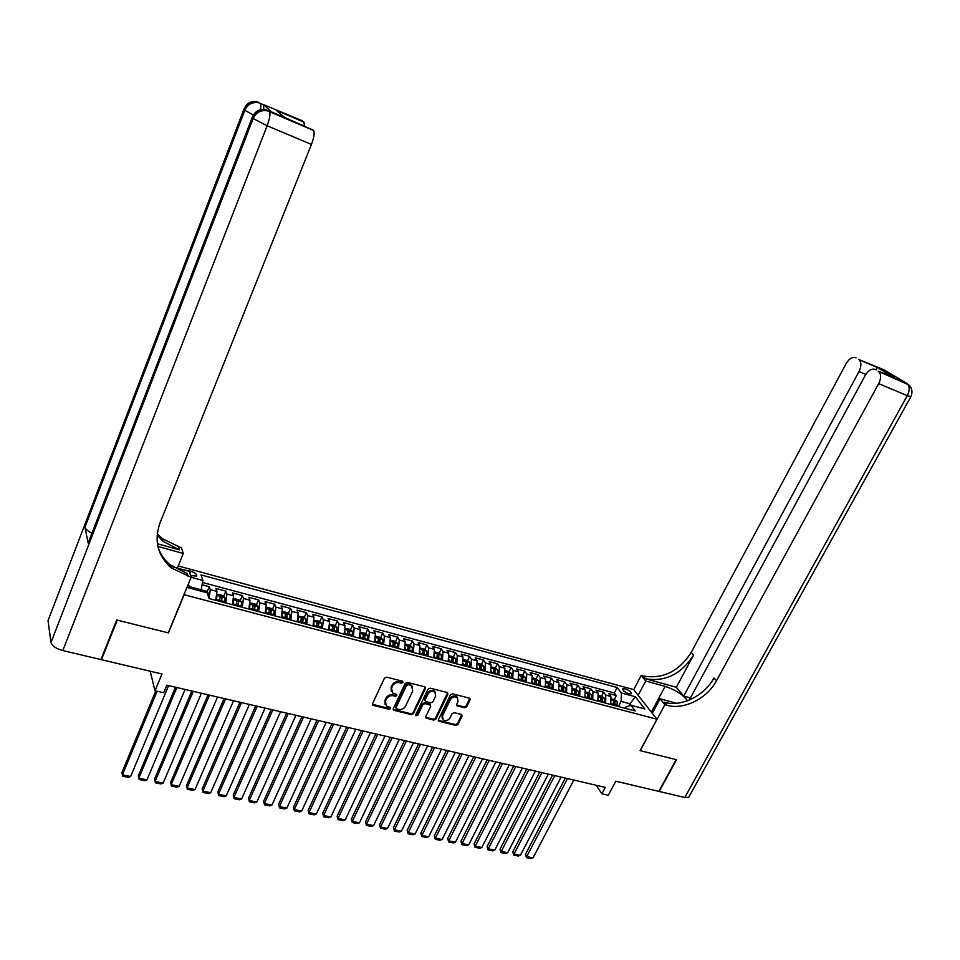 <?xml version="1.0" encoding="UTF-8"?>
<svg xmlns="http://www.w3.org/2000/svg" width="960" height="960" viewBox="0 0 960 960"><rect width="100%" height="100%" fill="white"/><g stroke="black" fill="none" stroke-linecap="round" stroke-linejoin="round"><path stroke-width="1.44" d="M402.984 682.404L402.408 681.156L386.58 677.148L384.42 678.192L372.516 703.668L373.356 705.432L389.148 709.26L390.636 708.54L390.432 707.484L386.364 706.02L385.392 701.172L386.388 699.06C387.96 696.408 390.252 695.292 393.252 695.736L395.292 696.24L396.792 695.508L396.576 694.44L392.568 693L391.56 688.068L392.556 685.956C394.128 683.28 396.432 682.164 399.444 682.62L401.472 683.136L402.984 682.404M391.32 691.296L391.116 687.204L392.112 685.092C393.684 682.416 395.976 681.312 398.988 681.756L401.016 682.272L402.612 681.228M372.372 704.28L388.704 708.384L390.288 707.388M385.14 704.304L384.96 700.296L385.944 698.184C387.516 695.532 389.808 694.428 392.808 694.86L394.848 695.364L396.432 694.356M625.128 688.8L622.812 688.8C622.584 690.468 624.66 692.136 629.04 693.816L631.344 693.816C631.56 692.148 629.496 690.468 625.128 688.8M464.604 707.784L466.692 706.764L470.088 699.828L469.788 698.292L452.556 693.84L450.444 694.872L438.42 719.676L438.708 721.176L455.952 725.46L458.028 724.44L462.096 716.136L461.352 714.42L454.2 712.656L452.112 713.676L450.084 717.816C448.2 720.552 445.908 721.272 443.232 719.952L442.464 715.944L450.384 699.636C452.256 696.9 454.524 696.168 457.2 697.44L458.016 701.544L456.696 704.268L456.996 705.792L464.604 707.784L464.1 706.92L466.188 705.9L469.728 698.256M184.056 594.96L168.42 632.904L117.252 620.136L101.46 659.7L161.976 673.992L155.004 690.792L163.644 692.784L166.812 685.188L605.28 787.392L601.872 793.788L608.268 795.264L615.792 781.2L658.824 791.376L676.164 759.636L640.092 750.636L656.952 719.22L183.972 594.684M425.436 688.56L424.656 686.784L407.328 682.404L405.18 683.436L393.24 708.696L393.54 710.208L411.336 714.648L413.46 713.616L425.436 688.56L425.112 687M430.116 688.164L447.168 692.484L447.936 694.236L435.912 719.064L433.812 720.096L426.06 718.104L425.772 716.604L430.62 706.524L429.852 704.784L424.992 703.584L422.88 704.616L417.84 715.14L416.004 715.692L415.8 714.648L427.992 689.196L430.116 688.164M101.46 659.7L101.268 658.692M614.22 699.612L616.332 695.592L608.712 693.552L610.896 696.456L605.784 695.088L605.64 703.14M601.512 696.228L603.612 692.196L595.92 690.132L598.08 693.036L592.92 691.656L592.74 699.744M588.672 692.82L590.772 688.764L583.02 686.688L585.144 689.58L579.936 688.2L579.72 696.312M575.724 689.376L577.824 685.296L569.988 683.196L572.076 686.1L566.82 684.696L566.568 692.844M562.644 685.896L564.744 681.792L556.836 679.68L558.888 682.584L553.584 681.168L553.308 689.34M549.444 682.392L551.544 678.264L543.564 676.128L545.58 679.032L540.228 677.604L539.904 685.812M536.124 678.852L538.212 674.7L530.16 672.54L532.14 675.456L526.728 674.004L526.38 682.236M522.672 675.276L524.76 671.1L516.624 668.928L518.58 671.832L513.12 670.38L512.724 678.636M511.608 678.348L511.56 673.632L509.124 671.664L511.176 667.464L502.968 665.268L504.876 668.184L499.368 666.708L498.936 675M497.82 674.7L497.796 669.984L495.372 668.016L497.46 663.792L489.168 661.584L491.052 664.488L485.484 663.012L485.016 671.328M481.536 664.356L483.612 660.096L475.248 657.852L477.084 660.768L471.456 659.268L470.964 667.62M467.544 660.66L469.632 656.352L461.184 654.096L462.984 657.012L457.296 655.488L456.768 663.876M451.56 660.792L451.896 660.096M453.42 656.928L455.52 652.572L446.976 650.292L448.74 653.208L443.004 651.684L442.428 660.096M437.088 657.492L437.628 656.364M439.164 653.16L441.264 648.756L432.636 646.452L434.364 649.368L428.568 647.832L427.956 656.28M422.424 654.276L423.216 652.608M424.752 649.356L426.864 644.916L418.152 642.576L419.832 645.504L413.988 643.944L413.328 652.428M409.404 651.384L409.8 647.34L408.096 646.512L407.628 650.916L408.66 648.828M410.208 645.516L412.32 641.016L403.536 638.664L405.168 641.592L399.252 640.008L398.556 648.528M392.988 647.064L393.948 645.012M395.52 641.64L397.644 637.092L388.752 634.716L390.348 637.632L384.384 636.048L383.64 644.592M378.168 643.152L379.08 641.196M380.676 637.728L382.812 633.12L373.836 630.72L375.384 633.648L369.348 632.04L368.568 640.62M363.204 639.204L364.044 637.368M365.688 633.768L367.824 629.112L358.764 626.688L360.264 629.616L354.168 627.996L353.34 636.6M348.084 635.22L348.816 633.588M350.556 629.772L352.692 625.068L343.536 622.62L344.988 625.536L338.844 623.904L337.968 632.544M332.808 631.188L333.396 629.88M335.256 625.74L337.404 620.976L328.152 618.504L329.568 621.432L323.352 619.764L322.428 628.452M317.376 627.12L317.748 626.28M319.812 621.66L321.96 616.848L312.624 614.352L313.98 617.268L307.692 615.6L306.732 624.312M304.2 617.544L306.36 612.672L296.916 610.152L298.224 613.068L291.876 611.376L290.868 620.124M288.432 613.392L290.592 608.46L281.064 605.904L282.312 608.832L275.904 607.116L274.836 615.9M272.496 609.192L274.668 604.2L265.032 601.62L266.232 604.536L259.752 602.808L258.648 611.628M256.404 604.944L258.576 599.892L248.832 597.288L249.984 600.204L243.444 598.464L242.28 607.308M240.132 600.66L242.316 595.536L232.476 592.908L233.568 595.824L226.956 594.06L225.732 602.952M223.692 596.328L225.876 591.144L215.94 588.48L216.972 591.408L215.724 600.312M190.596 575.628L196.512 576.06C197.22 574.428 195.288 572.808 190.74 571.212L183.744 569.868M178.212 565.956L633.6 689.568L656.952 719.22M616.332 695.592L614.316 692.952L617.172 687.504L200.988 574.908L202.896 580.452L200.892 591.108M617.172 687.504L621.408 693.012L635.304 696.756L644.844 708.936L630.804 705.216L635.22 710.94L209.1 598.56L207.108 592.764L188.172 587.736L187.584 585.924M270.828 111.6L313.656 130.488C314.736 132.924 313.992 137.568 311.424 144.444L267.132 125.76L62.832 650.568L100.92 659.568L116.7 619.992L168.24 632.856L191.148 577.296L202.896 580.452M207.072 591.948L209.268 586.704L210.288 589.62L209.064 598.44M225.876 591.144L226.956 594.06M242.316 595.536L243.444 598.464M258.576 599.892L259.752 602.808M274.668 604.2L275.904 607.116M290.592 608.46L291.876 611.376M306.36 612.672L307.692 615.6M321.96 616.848L323.352 619.764M337.404 620.976L338.844 623.904M352.692 625.068L354.168 627.996M367.824 629.112L369.348 632.04M382.812 633.12L384.384 636.048M397.644 637.092L399.252 640.008M412.32 641.016L413.988 643.944M426.864 644.916L428.568 647.832M441.264 648.756L443.004 651.684M455.52 652.572L457.296 655.488M469.632 656.352L471.456 659.268M483.612 660.096L485.484 663.012M497.46 663.792L499.368 666.708M511.176 667.464L513.12 670.38M524.76 671.1L526.728 674.004M538.212 674.7L540.228 677.604M551.544 678.264L553.584 681.168M564.744 681.792L566.82 684.696M577.824 685.296L579.936 688.2M590.772 688.764L592.92 691.656M603.612 692.196L605.784 695.088M614.316 692.952L202.572 582.492M209.268 586.704L202.212 584.808M628.824 705.972L629.988 703.776L621.108 701.424L618.432 706.512M208.344 596.352L208.416 593.184L206.184 591.132L189.528 586.68L190.02 588.228M596.136 785.268L601.872 793.788M150.18 671.208L155.004 690.792M631.164 705.312L629.988 703.776L635.304 696.756M624.996 708.252L625.536 707.232L630.804 705.216M232.38 604.704L233.568 595.824M248.844 609.048L249.984 600.204M265.14 613.344L266.232 604.536M281.268 617.592L282.312 608.832M297.228 621.804L298.224 613.068M313.032 625.968L313.98 617.268M328.656 630.096L329.568 621.432M344.136 634.176L344.988 625.536M359.448 638.22L360.264 629.616M374.616 642.216L375.384 633.648M389.628 646.176L390.348 637.632M404.484 650.088L405.168 641.592M419.196 653.976L419.832 645.504M433.764 657.816L434.364 649.368M448.176 661.62L448.74 653.208M462.456 665.376L462.984 657.012M476.604 669.108L477.084 660.768M490.608 672.804L491.052 664.488M504.468 676.464L504.876 668.184M518.208 680.088L518.58 671.832M531.804 683.676L532.14 675.456M545.28 687.228L545.58 679.032M558.624 690.744L558.888 682.584M571.848 694.236L572.076 686.1M584.94 697.68L585.144 689.58M597.912 701.1L598.08 693.036M610.764 704.496L610.896 696.456M621.108 701.424L621.408 693.012M189.528 586.68L188.328 584.136M393.54 710.208L393.096 709.332L410.88 713.76L412.992 712.74L424.968 687.696M408.012 684.792L406.512 685.512L396.024 707.664L396.24 708.72L398.724 709.416C401.7 709.836 403.98 708.732 405.54 706.104L412.728 691.008L411.696 686.04L407.556 683.928L406.056 684.648L406.512 685.512M395.928 708.12L395.58 706.788L406.056 684.648M412.488 686.844L411.228 685.188L409.692 684.468L410.16 685.32M407.556 683.928L409.692 684.468M425.628 717.252L433.332 719.208L435.432 718.188L447.588 692.664M429.852 704.136L430.32 705.012L429.372 703.92L424.524 702.72L422.412 703.752L417.372 714.264L417.84 715.14M415.716 714.924L417.372 714.264M435.684 696.024L434.844 691.896C432.12 690.588 429.816 691.308 427.932 694.08L425.148 699.888L425.928 701.64L430.776 702.852L432.888 701.82L435.684 696.024M435.42 692.436L434.364 691.032C431.64 689.724 429.336 690.444 427.452 693.216L427.932 694.08M425.004 700.596L424.668 699.024L427.452 693.216M456.552 704.964L464.1 706.92M457.728 697.944L456.696 696.588C454.02 695.316 451.752 696.048 449.892 698.772L450.384 699.636M442.236 718.584L441.984 715.08L449.892 698.772M438.276 720.324L455.46 724.584L457.536 723.564L461.748 714.588M155.772 690.972L121.956 772.488L122.4 774.852L157.116 691.284M168.588 685.608L130.632 776.52L128.496 777.384L122.748 776.22L122.4 774.852L130.632 776.52M271.296 111.792L263.484 104.616L263.796 109.44M177.324 568.14L183.312 553.476L157.896 546.468M183.312 553.476L181.476 547.896L162.324 538.692L157.248 533.64M157.392 543.744L179.484 549.852L163.176 541.44L157.104 535.176M173.004 566.964L189.192 571.344L191.148 577.296L171.312 567.948C157.668 555.744 153.876 540.804 159.936 523.128L311.424 144.444M168.96 565.872L170.832 566.376M284.712 117.432L276.132 110.112L302.64 120.912L263.484 104.616M303.888 121.992L304.476 125.868M62.832 650.568C56.064 648.648 52.116 645.96 51 642.528L48.024 620.664L243.888 109.368L48.024 620.664M91.968 533.136C87.852 531.156 85.512 529.2 84.948 527.256L88.176 543.048L252.168 117.588L88.176 543.048M313.464 130.272L283.848 117.06M188.148 576.48L187.188 573.528L170.4 564.996C164.64 560.232 160.56 554.412 158.148 547.524M276.132 110.112L280.104 113.688M886.8 374.388L886.464 372.936M690.432 697.944L683.7 696.096L859.02 371.532C861.516 366.24 861.516 362.28 858.996 359.652L884.124 369.864L907.104 383.628C909.78 386.352 909.84 390.372 907.284 395.688L878.7 383.628C881.268 378.252 881.244 374.196 878.616 371.472L908.82 384.876M689.1 796.56L688.704 797.268L684.792 797.508L659.196 791.46L676.536 759.732L640.212 750.672L664.884 704.7L667.056 705.288C683.856 710.184 707.124 698.592 716.472 680.784L878.7 383.628M687.54 700.728C683.016 694.644 675.54 689.856 665.136 686.364L645.72 681L641.196 675.42L643.308 676.008C663.012 679.272 678.984 671.4 691.224 652.404L846.132 363.612C849.312 358.428 852.624 356.508 856.056 357.852M652.332 713.364L660.12 698.808L676.608 703.272M660.12 698.808L664.884 704.7M676.308 687.276L645.552 678.768C665.304 682.032 681.324 674.136 693.612 655.08L676.308 687.276L683.7 696.096M876.156 369.84L876.9 367.224L894.036 377.472L878.208 371.196M875.544 369.588C871.968 368.172 868.536 370.104 865.26 375.372L689.304 700.032M638.136 695.328L645.72 681M633.684 689.676L641.196 675.42M667.056 705.288L664.668 702.348C681.432 707.256 704.628 695.7 713.94 677.94L716.472 680.784M894.036 377.472L892.176 376.68M216.912 596.16L216.264 600.456M175.476 687.204L138.336 775.812L138.816 778.176L176.856 687.528M217.08 595.08L217.872 594.24L222.852 595.56L225.096 597.612L224.604 602.652M185.076 689.448L146.964 779.82L144.828 780.684L139.14 779.532L138.816 778.176L146.964 779.82M221.436 601.812L222.084 597.576L220.176 596.724L219.432 601.284M222.084 597.576L220.764 601.632M233.532 600.696L232.896 604.836M191.844 691.02L154.548 779.1L155.076 781.464L193.26 691.356M233.724 599.412L234.42 598.644L239.352 599.952L241.608 601.992L241.14 607.008M201.408 693.252L163.14 783.096L161.004 783.936L155.364 782.808L154.548 779.1M238.008 606.192L238.632 601.956L236.748 601.104L236.028 605.664M238.632 601.956L237.312 606M155.364 782.808L155.076 781.464L163.14 783.096M249.972 605.196L249.348 609.18M208.044 694.8L170.604 782.352L171.168 784.716L209.508 695.136M250.2 603.696L250.788 602.988L255.672 604.284L257.94 606.336L257.508 611.328M217.56 697.02L179.148 786.324L177.012 787.176L171.42 786.048L170.604 782.352M254.412 610.512L255.012 606.3L253.152 605.448L252.456 609.996M255.012 606.3L253.692 610.32M171.42 786.048L171.168 784.716L179.148 786.324M266.232 609.636L265.632 613.464M224.076 698.544L186.492 785.58L187.092 787.932L225.576 698.892M266.484 607.932L267 607.296L271.824 608.58L274.104 610.62L273.708 615.6M233.556 700.752L195 789.54L192.852 790.368L187.332 789.252L186.492 785.58M270.636 614.796L271.212 610.596L269.376 609.756L268.704 614.28M271.212 610.596L269.904 614.592M187.332 789.252L187.092 787.932L195 789.54M282.336 614.04L281.736 617.724M239.952 702.24L202.224 788.772L202.86 791.124L241.488 702.6M282.612 612.108L283.032 611.556L287.808 612.828L290.1 614.868L289.728 619.824M249.384 704.436L210.684 792.708L208.548 793.536L203.076 792.432L202.224 788.772M286.704 619.032L287.256 614.856L285.432 614.004L284.784 618.516M287.256 614.856L285.948 618.828M203.076 792.432L202.86 791.124L210.684 792.708M298.26 618.384L297.684 621.924M255.66 705.9L217.812 791.94L218.472 794.28L257.244 706.272M298.56 616.236L303.624 617.04L305.928 619.068L305.592 624.012M265.056 708.096L226.224 795.852L224.076 796.668L218.664 795.576L217.812 791.94M302.592 623.22L303.12 619.056L301.32 618.216L300.696 622.716M303.12 619.056L301.824 623.016M218.664 795.576L218.472 794.28L226.224 795.852M314.028 622.692L313.464 626.088M271.224 709.524L233.232 795.06L233.94 797.412L272.832 709.908M314.352 620.328L319.284 621.204L321.6 623.22L321.288 628.152M280.572 711.708L241.608 798.96L239.46 799.776L234.096 798.696L233.232 795.06M318.324 627.372L318.84 623.22L317.04 622.38L316.44 626.868M318.84 623.22L317.532 627.156M234.096 798.696L233.94 797.412L241.608 798.96M329.628 626.964L329.088 630.204M286.62 713.112L248.508 798.168L249.24 800.508L288.264 713.496M329.976 624.36L334.776 625.32L337.104 627.336L336.828 632.244M295.932 715.284L256.836 802.044L254.7 802.848L249.384 801.78L248.508 798.168M333.888 631.476L334.38 627.348L332.604 626.508L332.028 630.984M334.38 627.348L333.084 631.26M249.384 801.78L249.24 800.508L256.836 802.044M345.072 631.176L344.544 634.284M301.872 716.676L263.64 801.228L264.396 803.568L303.552 717.06M345.432 628.344L350.124 629.4L352.452 631.416L352.212 636.3M311.136 718.836L271.92 805.092L269.784 805.896L264.516 804.828L263.64 801.228M349.296 635.532L349.776 631.428L348.012 630.588L347.46 635.052M349.776 631.428L348.48 635.316M264.516 804.828L264.396 803.568L271.92 805.092M360.36 635.352L359.844 638.316M316.968 720.192L278.616 804.276L279.408 806.604L318.684 720.588M360.732 632.28L365.304 633.432L367.644 635.448L367.44 640.32M326.196 722.34L286.86 808.104L284.712 808.908L279.504 807.852L278.616 804.276M364.56 639.564L365.004 635.472L363.264 634.632L362.736 639.084M365.004 635.472L363.72 639.336M279.504 807.852L279.408 806.604L286.86 808.104M375.492 639.48L374.988 642.312M331.92 723.672L293.448 807.288L294.276 809.604L333.66 724.08M375.876 636.24L380.34 637.428L382.692 639.444L382.512 644.292M341.1 725.82L301.656 811.104L299.508 811.896L294.348 810.852L293.448 807.288M379.656 643.548L380.088 639.468L378.36 638.628L377.856 643.068M380.088 639.468L378.804 643.32M294.348 810.852L294.276 809.604L301.656 811.104M390.468 643.572L389.988 646.272M346.716 727.128L308.148 810.264L309 812.58L348.504 727.536M390.876 640.236L395.22 641.388L397.584 643.392L397.428 648.228M355.86 729.252L316.308 814.068L314.16 814.848L309.048 813.816L308.148 810.264M394.608 647.484L395.016 643.428L393.3 642.588L392.82 647.016M395.016 643.428L393.732 647.256M309.048 813.816L309 812.58L316.308 814.068M405.3 647.616L404.832 650.184M361.38 730.548L322.704 813.216L323.592 815.532L363.192 730.968M405.708 644.172L409.956 645.3L412.332 647.304L412.2 652.128M370.476 732.66L330.828 816.996L328.68 817.776L323.616 816.756L322.704 813.216M409.8 647.34L408.516 651.156M323.616 816.756L323.592 815.532L330.828 816.996M419.988 651.612L419.532 654.06M375.888 733.92L337.116 816.144L338.028 818.448L377.736 734.352M420.408 648.084L424.536 649.176L426.924 651.18L426.816 655.98M384.96 736.044L345.204 819.9L343.056 820.68L338.04 819.66L337.116 816.144M424.056 655.248L424.428 651.228L422.748 650.388L422.304 654.792M424.428 651.228L423.156 655.02M338.04 819.66L338.028 818.448L345.204 819.9M434.52 655.584L434.076 657.9M390.276 737.28L351.396 819.036L352.344 821.352L392.148 737.712M434.952 651.948L438.984 653.028L441.372 655.008L441.3 659.796M399.3 739.38L359.448 822.78L357.288 823.548L352.32 822.552L351.396 819.036M438.564 659.076L438.912 655.068L437.244 654.24L436.824 658.62M438.912 655.068L437.64 658.836M352.32 822.552L352.344 821.352L359.448 822.78M448.908 659.496L448.488 661.692M404.508 740.592L365.544 821.904L366.516 824.208L406.416 741.036M449.364 655.776L453.288 656.82L455.688 658.812L455.64 663.576M413.496 742.692L373.548 825.636L371.4 826.392L366.48 825.408L365.544 821.904M452.928 662.868L453.264 658.872L451.608 658.044L451.212 662.412M453.264 658.872L451.992 662.616M366.48 825.408L366.516 824.208L373.548 825.636M463.164 663.384L462.756 665.46M418.608 743.88L379.548 824.748L380.556 827.052L420.54 744.336M463.62 659.568L467.448 660.588L469.86 662.568L469.836 667.332M427.56 745.968L387.516 828.456L385.368 829.212L380.496 828.228L379.548 824.748M467.148 666.612L467.472 662.64L465.828 661.812L465.444 666.168M467.472 662.64L466.2 666.372M380.496 828.228L380.556 827.052L387.516 828.456M477.276 667.224L476.88 669.18M432.576 747.144L393.432 827.568L394.464 829.86L434.544 747.6M477.744 663.324L481.476 664.32L483.888 666.3L483.888 671.028M441.492 749.22L401.364 831.264L399.216 832.008L394.38 831.036L393.432 827.568M481.236 670.332L481.536 666.36L479.916 665.544L479.556 669.888M481.536 666.36L480.276 670.08M394.38 831.036L394.464 829.86L401.364 831.264M491.244 671.028L490.872 672.876M446.412 750.36L407.184 830.352L408.24 832.644L448.404 750.828M455.292 752.436L415.08 834.036L412.932 834.78L408.144 833.808L407.184 830.352M495.372 668.016L491.736 667.044M495.18 674.016L495.468 670.056L493.86 669.24L493.512 673.572M495.468 670.056L494.208 673.752M408.144 833.808L408.24 832.644L415.08 834.036M505.08 674.796L504.732 676.524M460.116 753.564L420.816 833.124L421.896 835.404L462.144 754.032M468.96 755.616L428.664 836.784L426.516 837.516L421.776 836.556L420.816 833.124M509.124 671.664L505.584 670.728M508.992 677.652L509.268 673.716L507.66 672.9L507.348 677.22M509.268 673.716L508.008 677.4M421.776 836.556L421.896 835.404L428.664 836.784M518.784 678.516L518.448 680.148M473.7 756.72L434.316 835.86L435.42 838.14L475.74 757.2M519.312 674.376L522.756 675.288L525.192 677.256L525.264 681.948M482.496 758.772L442.128 839.496L439.98 840.24L435.288 839.292L434.316 835.86M522.672 681.264L522.936 677.34L521.34 676.524L521.04 680.832M522.936 677.34L521.676 681M435.288 839.292L435.42 838.14L442.128 839.496M532.356 682.212L532.044 683.736M487.152 759.864L447.696 838.572L448.812 840.852L489.216 760.344M532.896 677.988L536.244 678.876L538.692 680.844L538.788 685.512M495.912 761.904L455.472 842.196L453.324 842.928L448.668 841.992L447.696 838.572M536.232 684.84L536.46 680.928L534.888 680.112L534.612 684.408M536.46 680.928L535.224 684.576M448.668 841.992L448.812 840.852L455.472 842.196M545.808 685.86L545.496 687.276M500.472 762.96L460.944 841.26L462.096 843.54L502.572 763.452M546.348 681.564L549.612 682.428L552.06 684.384L552.18 689.04M509.196 765L468.696 844.872L466.536 845.592L461.928 844.668L460.944 841.26M549.648 688.38L549.876 684.48L548.304 683.676L548.04 687.948M549.876 684.48L548.628 688.104M461.928 844.668L462.096 843.54L468.696 844.872M559.116 689.484L558.84 690.804M513.684 766.044L474.084 843.924L475.26 846.192L515.796 766.536M559.68 685.104L562.86 685.956L565.308 687.9L565.452 692.544M522.372 768.072L481.788 847.524L479.64 848.232L475.068 847.32L474.084 843.924M562.944 691.884L563.148 688.008L561.6 687.192L561.348 691.464M563.148 688.008L561.912 691.608M475.068 847.32L475.26 846.192L481.788 847.524M572.304 693.06L572.04 694.284M526.764 769.092L487.104 846.576L488.292 848.832L528.9 769.596M572.892 688.62L575.976 689.436L578.436 691.392L578.604 696.012M535.416 771.108L494.772 850.14L492.624 850.86L488.088 849.948L487.104 846.576M576.108 695.352L576.3 691.488L574.764 690.684L574.536 694.944M576.3 691.488L575.064 695.076M488.088 849.948L488.292 848.832L494.772 850.14M585.372 696.612L585.12 697.728M539.724 772.116L500.004 849.192L501.216 851.448L541.896 772.62M585.972 692.1L588.972 692.892L591.444 694.836L591.624 699.444M548.34 774.12L507.636 852.744L505.488 853.452L501 852.552L500.004 849.192M589.152 698.796L589.332 694.944L587.808 694.14L587.592 698.388M589.332 694.944L588.096 698.52M501 852.552L501.216 851.448L507.636 852.744M598.32 700.128L598.092 701.148M552.564 775.104L512.784 851.784L514.02 854.04L554.76 775.62M598.92 695.544L601.848 696.324L604.32 698.256L604.524 702.852M561.144 777.108L520.38 855.324L518.232 856.02L513.792 855.132L512.784 851.784M602.076 702.204L602.244 698.364L600.732 697.56L600.54 701.796M602.244 698.364L601.02 701.928M513.792 855.132L514.02 854.04L520.38 855.324M611.136 703.608L610.932 704.532M565.296 778.08L525.456 854.352L526.716 856.608L567.504 778.596M611.76 698.952L614.604 699.708L617.076 701.64L617.304 706.224M573.84 780.072L533.016 857.88L530.868 858.576L526.464 857.688L525.456 854.352M614.88 705.576L615.036 701.76L613.524 700.956L613.356 705.18M615.036 701.76L613.812 705.3M526.464 857.688L526.716 856.608L533.016 857.88M216.972 591.408L210.288 589.62M189.852 573.348L190.74 571.212M398.988 681.756L399.444 682.62M392.112 685.092L392.556 685.956M391.116 687.204L391.56 688.068M394.848 695.364L395.292 696.24M392.808 694.86L393.252 695.736M385.944 698.184L386.388 699.06M384.96 700.296L385.392 701.172M388.704 708.384L389.148 709.26M372.924 704.556L373.356 705.432M401.016 682.272L401.472 683.136M412.992 712.74L413.46 713.616M410.88 713.76L411.336 714.648M393.612 709.572L394.056 710.448M395.58 706.788L396.024 707.664M447.444 693.372L447.936 694.236M435.432 718.188L435.912 719.064M433.332 719.208L433.812 720.096M426.084 717.456L426.552 718.332M429.372 703.92L429.852 704.784M424.524 702.72L424.992 703.584M422.412 703.752L422.88 704.616M424.668 699.024L425.148 699.888M456.948 705.132L457.44 705.996M441.984 715.08L442.464 715.944M461.604 715.26L462.096 716.136M457.536 723.564L458.028 724.44M455.46 724.584L455.952 725.46M438.696 720.516L439.188 721.392M469.584 698.976L470.088 699.828M466.188 705.9L466.692 706.764M208.356 593.136L207.132 592.812M179.484 549.852L178.584 547.092M51 642.528L253.14 118.548L252.348 117.12C255.216 110.892 259.944 108.504 266.544 109.932C259.92 108.852 255.144 111.408 252.192 117.612M84.948 527.256L244.812 110.28L244.056 108.936C246.852 102.864 251.46 100.524 257.88 101.916C251.424 100.86 246.768 103.344 243.912 109.392M260.7 109.68L260.82 103.596L258.588 102.576M263.652 104.808L258.828 102.792C252.348 101.724 247.68 104.22 244.812 110.28L253.356 115.02M313.656 130.488L267.528 110.856C260.892 109.764 256.092 112.332 253.14 118.548L267.132 125.76C269.688 118.776 270.504 114.084 269.58 111.684L267.24 110.58M645.552 678.768L643.308 676.008M693.612 655.08L691.224 652.404M858.612 359.4L876.9 367.224M684.792 797.508L907.284 395.688L910.86 396.708M865.824 374.412L859.02 371.532M888.444 372.708L887.412 372.144M651.36 712.128L665.136 686.364M225.048 597.564L217.032 595.44M219.672 600.36L216.504 599.52M224.844 601.716L221.676 600.888M241.548 601.944L233.664 599.856M236.268 604.74L233.136 603.912M241.38 606.084L238.248 605.256M257.88 606.276L250.128 604.224M252.684 609.072L249.588 608.256M257.748 610.404L254.652 609.588M274.044 610.572L266.412 608.544M268.932 613.356L265.86 612.552M273.936 614.688L270.876 613.872M290.04 614.82L282.528 612.816M285.012 617.604L281.976 616.8M289.956 618.912L286.932 618.108M305.868 619.02L298.476 617.052M300.924 621.804L297.912 621.012M305.82 623.1L302.82 622.308M321.54 623.172L314.268 621.24M316.668 625.968L313.692 625.176M321.516 627.252L318.552 626.46M337.044 627.288L329.892 625.392M332.256 630.084L329.304 629.304M337.056 631.344L334.116 630.576M352.392 631.368L345.348 629.496M347.676 634.152L344.76 633.384M352.428 635.412L349.524 634.644M367.596 635.4L360.66 633.552M362.952 638.184L360.06 637.428M367.656 639.432L364.776 638.664M382.632 639.384L375.816 637.572M378.072 642.18L375.204 641.424M382.728 643.404L379.872 642.66M397.524 643.344L390.816 641.556M393.036 646.128L390.204 645.384M397.644 647.352L394.812 646.596M412.272 647.256L405.66 645.504M407.844 650.04L405.048 649.296M412.404 651.252L409.608 650.508M426.864 651.132L420.36 649.404M422.508 653.916L419.736 653.184M427.032 655.104L424.26 654.372M441.312 654.96L434.916 653.268M437.04 657.744L434.292 657.024M441.504 658.932L438.768 658.212M455.628 658.764L449.328 657.084M451.416 661.548L448.692 660.828M455.844 662.712L453.132 662.004M469.8 662.52L463.596 660.876M465.648 665.304L462.96 664.596M470.04 666.468L467.352 665.76M483.828 666.252L477.732 664.632M479.748 669.024L477.084 668.328M484.092 670.176L481.44 669.468M497.736 669.936L491.724 668.34M493.716 672.72L491.076 672.012M498.012 673.848L495.384 673.152M511.5 673.584L505.584 672.012M507.54 676.368L504.924 675.672M511.8 677.496L509.196 676.8M525.132 677.208L519.312 675.66M521.232 679.98L518.64 679.296M525.456 681.096L522.876 680.412M538.632 680.784L532.896 679.272M534.804 683.568L532.236 682.884M538.98 684.672L536.424 683.988M552 684.336L546.36 682.836M548.232 687.108L545.688 686.436M552.372 688.2L549.84 687.54M565.248 687.852L559.704 686.376M561.54 690.624L559.02 689.964M565.644 691.704L563.136 691.044M578.376 691.332L572.916 689.892M574.728 694.104L572.232 693.444M578.784 695.184L576.3 694.524M591.372 694.788L585.996 693.36M587.784 697.56L585.312 696.9M591.804 698.616L589.344 697.968M604.26 698.208L598.956 696.804M600.72 700.968L598.272 700.32M604.704 702.024L602.268 701.376M617.016 701.592L611.808 700.212M613.536 704.352L611.112 703.716M617.484 705.396L615.072 704.76M372.396 704.292L372.816 705.18M411.228 685.188L411.696 686.04M425.628 717.3L426.06 718.104M434.364 691.032L434.844 691.896M456.552 705.024L456.996 705.792M456.696 696.588L457.2 697.44M438.276 720.384L438.708 721.176M170.4 564.996L171.312 567.948M163.176 541.44L162.324 538.692M304.068 122.184L276.888 110.556M876.9 367.32L858.996 359.652M688.704 797.268L910.776 396.876C913.14 391.428 911.916 387.012 907.104 383.628L878.616 371.472M888.588 372.84L885.108 370.764M893.472 377.196L876.912 367.284"/></g></svg>

